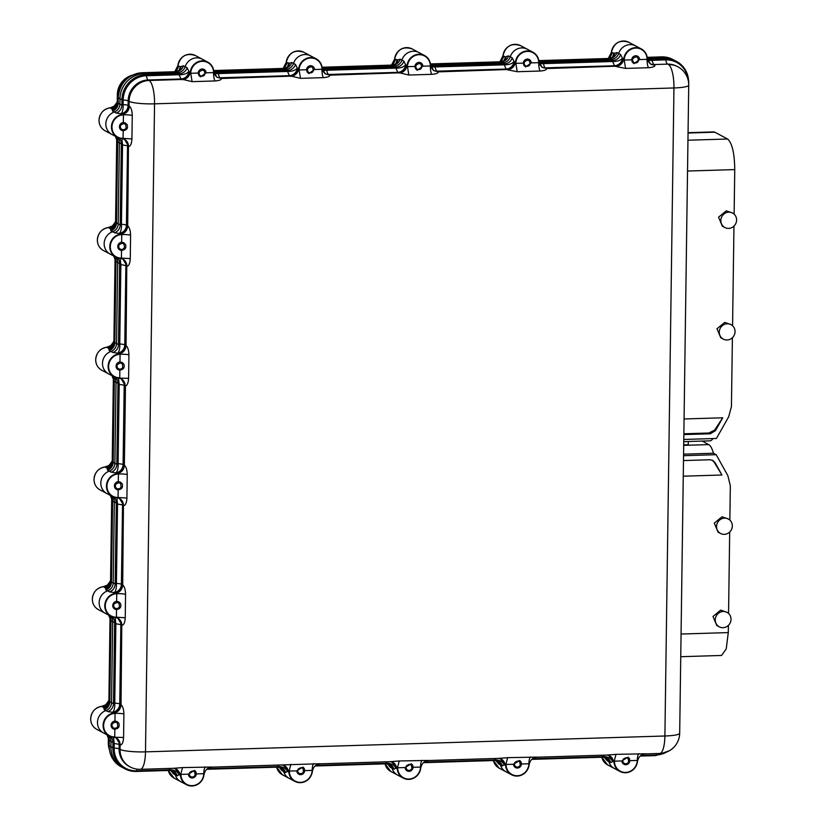 <?xml version="1.0" encoding="UTF-8"?>
<svg xmlns="http://www.w3.org/2000/svg" width="827" height="827" viewBox="0 0 827 827"><rect width="100%" height="100%" fill="white"/><g stroke="black" fill="none" stroke-linecap="round" stroke-linejoin="round"><path stroke-width="1.24" d="M688.064 132.682L713.639 131.906A26.888 7.495 88.3 0 1 714.828 132.206L727.595 139.008C732.143 143.019 734.531 153.212 734.748 169.597L734.128 214.141M733.962 226.091L732.567 325.735M732.402 337.685L731.44 406.574L728.659 416.808L716.42 438.465L683.774 439.457M683.557 455.698L716.192 454.695L727.843 475.628L730.334 485.697L729.859 520.1M729.693 532.061L728.556 613.438M728.391 625.388L728.287 632.593L726.24 648.885L721.578 655.46L680.745 656.71M684.063 418.969L722.736 417.79L715.51 430.588L710.341 433.782L683.846 434.588M683.857 433.782L708.904 433.017L714.611 430.102L715.51 430.588M722.736 417.79L714.611 430.102M723.294 339.122L720.762 337.767L717.009 328.764L724.741 322.406L731.016 324.629A8.208 7.784 -62 0 1 727.036 339.99A8.208 7.784 -62 0 1 719.542 330.107A8.208 7.784 -62 0 1 731.016 324.629M724.855 227.528L722.322 226.185L718.57 217.17L726.292 210.823L732.577 213.035A8.208 7.784 -62 0 1 728.597 228.397A8.208 7.784 -62 0 1 721.103 218.514A8.208 7.784 -62 0 1 732.577 213.035M719.273 626.825L716.751 625.47L712.998 616.466L720.72 610.109L726.995 612.331A8.208 7.784 -62 0 1 723.025 627.693A8.208 7.784 -62 0 1 715.531 617.81A8.208 7.784 -62 0 1 726.995 612.331M720.575 533.487L718.053 532.143L714.301 523.129L722.023 516.782L728.298 518.994A8.208 7.784 -62 0 1 724.328 534.356A8.208 7.784 -62 0 1 716.833 524.483A8.208 7.784 -62 0 1 728.298 518.994M683.484 460.567L709.979 459.75L712.791 460.401L715.055 462.644L721.94 475.008L683.267 476.187M712.161 460.122L714.166 462.159L721.94 475.008M716.192 454.695L713.463 453.237L683.578 454.157M702.144 441.08L708.749 444.595C710.548 445.619 712.119 448.503 713.463 453.237M688.281 441.504L688.24 444.771L683.702 444.905M712.884 438.568A26.888 7.495 88.3 0 1 710 440.843L683.743 441.639M603.483 755.175L602.955 756.622C607.669 756.519 610.884 758.121 612.58 761.429L610.739 762.618L608.786 761.574A8.208 7.784 118 0 0 606.046 757.604A8.208 7.784 -62 0 1 608.786 761.574L607.07 760.664L603.803 756.746M607.535 764.841L601.798 757.243A12.312 11.681 118 0 0 607.535 764.841L614.306 768.448A12.312 11.681 118 0 1 608.786 761.574A12.312 11.681 118 0 0 614.316 768.448L619.95 771.457A12.312 11.681 118 0 0 637.493 761.409L637.286 760.447L629.823 760.675L629.45 758.617L628.065 757.139L621.894 760.923A4.135 3.918 118 0 0 623.92 764.293A4.135 3.918 118 0 0 629.823 760.675M495.104 758.483L494.587 759.941C499.301 759.827 502.506 761.429 504.212 764.737L502.361 765.926L500.407 764.892A8.208 7.784 118 0 0 497.668 760.912A8.208 7.784 -62 0 1 500.407 764.892L498.702 763.983L495.435 760.054M505.948 771.767A12.312 11.681 118 0 1 500.407 764.892A12.312 11.681 118 0 0 505.948 771.767L511.582 774.765A12.312 11.681 118 0 0 529.125 764.727L528.908 763.766L521.444 763.993L521.072 761.936L519.687 760.447L513.515 764.231A4.135 3.918 118 0 0 515.541 767.601A4.135 3.918 118 0 0 521.444 763.993M386.726 761.791L386.209 763.249C390.923 763.135 394.128 764.737 395.833 768.045L393.993 769.234L392.029 768.2A8.208 7.784 118 0 0 389.29 764.22A8.208 7.784 -62 0 1 392.029 768.2L390.323 767.291L387.057 763.362M390.789 771.457L385.051 763.859A12.312 11.681 118 0 0 390.789 771.457L397.57 775.075A12.312 11.681 118 0 1 392.029 768.2A12.312 11.681 118 0 0 397.57 775.075A12.312 11.681 118 0 0 397.58 775.075L403.204 778.073A12.312 11.681 118 0 0 420.747 768.035L420.54 767.074L413.076 767.301L412.704 765.244L411.308 763.755L405.147 767.539A4.135 3.918 118 0 0 407.173 770.909A4.135 3.918 118 0 0 413.076 767.301M278.358 765.109L277.841 766.557C282.545 766.443 285.76 768.045 287.465 771.353L285.615 772.552L283.661 771.508A8.208 7.784 118 0 0 280.922 767.528A8.208 7.784 -62 0 1 283.661 771.508L281.955 770.599L278.678 766.681M282.41 774.765L276.673 767.167A12.312 11.681 118 0 0 282.41 774.765L289.202 778.383A12.312 11.681 118 0 1 283.661 771.508A12.312 11.681 118 0 0 289.202 778.383A12.312 11.681 118 0 0 289.212 778.383L294.836 781.381A12.312 11.681 118 0 0 312.368 771.343L312.161 770.382L304.698 770.609L304.326 768.552L302.94 767.063L296.769 770.847A4.135 3.918 118 0 0 298.795 774.217A4.135 3.918 118 0 0 304.698 770.609M169.98 768.417L169.463 769.865C174.177 769.761 177.381 771.353 179.087 774.661L177.236 775.86L175.283 774.816A8.208 7.784 118 0 0 172.543 770.836A8.208 7.784 -62 0 1 175.283 774.816L173.577 773.907L170.31 769.989M174.042 778.073L168.305 770.475A12.312 11.681 118 0 0 174.042 778.073L180.824 781.691A12.312 11.681 118 0 1 175.283 774.816A12.312 11.681 118 0 0 180.824 781.691A12.312 11.681 118 0 0 180.844 781.701M109.216 745.685L109.216 745.861A24.634 23.363 118 0 0 121.28 766.877L122.985 767.787A24.634 23.363 -62 0 1 110.921 746.771A24.634 23.363 118 0 0 122.985 767.787A24.634 23.363 118 0 0 123.016 767.797M108.864 735.803A8.208 7.784 -62 0 1 111.004 741.364A8.208 7.784 118 0 0 108.864 735.803M115.149 617.511L115.863 623.754L114.622 622.7L113.495 703.705A8.208 7.784 -62 0 1 107.872 711.613L105.918 710.569A8.208 7.784 118 0 0 111.542 702.661L112.668 621.666A8.208 7.784 118 0 0 110.539 616.094A8.208 7.784 -62 0 1 112.668 621.666L111.542 702.661A8.208 7.784 -62 0 1 105.918 710.569A12.312 11.681 118 0 0 97.472 722.436A12.312 11.681 -62 0 1 105.918 710.569L104.202 709.659A8.208 7.784 118 0 0 109.826 701.751L113.495 703.705L114.757 703.084A8.208 2.936 -90.8 0 1 112.544 712.264L115.056 713.37A8.208 1.24 -179.2 0 1 123.905 713.939L123.574 737.467C123.295 742.067 122.262 744.579 120.463 745.013L119.181 744.352A8.208 7.784 118 0 0 115.77 737.705M116.824 497.802L117.537 504.046L116.297 503.002L115.17 583.996A8.208 7.784 -62 0 1 109.536 591.905L107.582 590.86A8.208 7.784 118 0 0 113.206 582.952L114.343 501.958A8.208 7.784 118 0 0 112.214 496.386A8.208 7.784 -62 0 1 114.343 501.958L113.206 582.952A8.208 7.784 -62 0 1 107.582 590.86A12.312 11.681 118 0 0 99.147 602.728A12.312 11.681 -62 0 1 107.582 590.86L105.877 589.951A8.208 7.784 118 0 0 111.5 582.043L115.17 583.996L116.421 583.386A8.208 2.936 -90.8 0 1 114.209 592.556L116.731 593.672A8.208 1.24 -179.2 0 1 125.57 594.231L125.239 617.769C124.97 622.359 123.926 624.871 122.138 625.305L120.856 624.643A8.208 7.784 118 0 0 117.434 617.996M118.499 378.104L119.202 384.348L117.972 383.294L116.834 464.288A8.208 7.784 -62 0 1 111.211 472.196L109.257 471.152A8.208 7.784 118 0 0 114.881 463.244L116.018 382.25A8.208 7.784 118 0 0 113.878 376.678A8.208 7.784 -62 0 1 116.018 382.25L114.881 463.244A8.208 7.784 -62 0 1 109.257 471.152A12.312 11.681 118 0 0 100.822 483.02A12.312 11.681 -62 0 1 109.257 471.152L107.551 470.243A8.208 7.784 118 0 0 113.175 462.334L116.834 464.288L118.096 463.678A8.208 2.936 -90.8 0 1 115.883 472.848L118.406 473.964A8.208 1.24 -179.2 0 1 127.244 474.522L126.913 498.061C126.634 502.651 125.601 505.173 123.802 505.607L122.53 504.935A8.208 7.784 118 0 0 119.109 498.288M120.163 258.396L120.876 264.64L119.636 263.586L118.509 344.58A8.208 7.784 -62 0 1 112.885 352.488L110.932 351.454A8.208 7.784 118 0 0 116.555 343.536L117.682 262.541A8.208 7.784 118 0 0 115.553 256.97A8.208 7.784 -62 0 1 117.682 262.541L116.555 343.536A8.208 7.784 -62 0 1 110.932 351.454A12.312 11.681 118 0 0 102.486 363.311A12.312 11.681 -62 0 1 110.932 351.454L109.216 350.545A8.208 7.784 118 0 0 114.85 342.626L118.509 344.58L119.77 343.97A8.208 2.936 -90.8 0 1 117.558 353.15L120.08 354.256A8.208 1.24 -179.2 0 1 128.919 354.814L128.588 378.352C128.309 382.942 127.275 385.465 125.477 385.899L124.37 465.219C126.138 466.862 127.089 469.963 127.244 474.522M121.838 138.688L122.551 144.932L121.311 143.877L120.184 224.872A8.208 7.784 -62 0 1 114.55 232.79L112.596 231.746A8.208 7.784 118 0 0 118.23 223.838L119.357 142.833A8.208 7.784 118 0 0 117.227 137.272A8.208 7.784 -62 0 1 119.357 142.833L118.23 223.838A8.208 7.784 -62 0 1 112.596 231.746A12.312 11.681 118 0 0 104.161 243.614A12.312 11.681 -62 0 1 112.596 231.746L110.89 230.836A8.208 7.784 118 0 0 116.514 222.928L120.184 224.872L121.445 224.262A8.208 2.936 -90.8 0 1 119.222 233.441L121.745 234.548A8.208 1.24 -179.2 0 1 130.583 235.116L130.263 258.644C129.984 263.244 128.94 265.756 127.151 266.191L125.869 265.519A8.208 7.784 118 0 0 122.448 258.872M213.842 71.794L216.86 77.107C214.648 74.885 213.635 73.055 213.842 71.618C213.418 67.359 211.412 64.206 207.825 62.159A12.312 11.681 118 0 1 213.821 71.484L213.583 72.59L213.821 71.484L213.583 72.59L206.119 72.817L200.465 76.88L198.718 75.195L198.191 73.055L190.727 73.283L188.907 71.442L187.129 67.762A8.208 7.784 118 0 1 179.531 73.675L145.914 74.699L143.96 73.665L177.578 72.631A8.208 7.784 118 0 0 185.176 66.718A12.312 11.681 118 0 1 202.191 59.162A12.312 11.681 118 0 0 185.176 66.718A8.208 7.784 118 0 1 177.578 72.631L143.96 73.665L142.244 72.745L175.862 71.722L174.797 72.104L175.862 71.722L179.531 73.675L179.17 74.761L180.968 78.978A8.208 7.784 118 0 0 188.907 71.442L188.907 71.442C187.129 73.644 183.883 74.75 179.17 74.761L146.358 75.753A23.807 22.577 118 0 0 123.171 99.995L121.931 99.767L121.848 105.163A8.208 7.784 -62 0 1 116.225 113.082L114.271 112.038A8.208 7.784 118 0 0 119.894 104.13L119.977 98.733A24.634 23.363 -62 0 1 143.96 73.665A24.634 23.363 118 0 0 119.977 98.733L119.894 104.13A8.208 7.784 -62 0 1 114.271 112.038A12.312 11.681 118 0 0 105.835 123.905A12.312 11.681 -62 0 1 114.271 112.038L112.565 111.128A8.208 7.784 118 0 0 118.189 103.22L121.848 105.163L123.109 104.553A8.208 2.936 -90.8 0 1 120.897 113.733L123.419 114.839A8.208 1.24 -179.2 0 1 132.258 115.408L131.927 138.936C131.648 143.536 130.614 146.048 128.816 146.482L127.544 145.81A8.208 7.784 118 0 0 124.122 139.174M174.766 71.732L177.857 65.705L177.867 66.729L177.857 65.705L180.131 66.76L183.46 65.809L187.129 67.762M283.134 68.424L286.225 62.387L286.235 63.41L286.225 62.387L289.409 63.183L288.871 66.036C289.708 66.305 288.116 67.09 284.116 68.393L213.717 70.543L284.24 68.414L283.165 68.796L284.24 68.414L285.946 69.323L215.165 71.484A8.208 7.784 -62 0 1 213.821 71.411A8.208 7.784 -62 0 0 215.165 71.484L213.748 70.729M289.409 63.183L291.838 62.501L293.544 63.41A12.312 11.681 118 0 1 310.57 55.854A12.312 11.681 118 0 0 293.544 63.41A8.208 7.784 118 0 1 285.946 69.323A8.208 7.784 118 0 0 293.544 63.41L295.497 64.454L297.286 68.124C295.497 70.336 292.251 71.442 287.548 71.442L287.899 70.367A8.208 7.784 118 0 0 295.497 64.454M322.096 67.256L392.618 65.106L391.543 65.488L392.618 65.106L394.324 66.015L323.543 68.176A8.208 7.784 -62 0 1 322.199 68.093A8.208 7.784 -62 0 0 323.543 68.176L322.117 67.421M322.085 67.235L392.484 65.085C396.495 63.782 398.076 62.997 397.239 62.728L397.777 59.875L400.216 59.193L401.922 60.102A12.312 11.681 118 0 1 418.938 52.546A12.312 11.681 118 0 0 401.922 60.102A8.208 7.784 118 0 1 394.324 66.015A8.208 7.784 118 0 0 401.922 60.102L403.876 61.146L405.654 64.816C403.876 67.028 400.63 68.134 395.916 68.134L396.278 67.059A8.208 7.784 118 0 0 403.876 61.146M391.512 65.116L394.603 59.079L394.613 60.102L394.603 59.079L397.777 59.875M505.617 59.42L505.617 59.42C506.455 59.678 504.863 60.464 500.862 61.777L430.464 63.927L500.986 61.798L499.911 62.18L500.986 61.798L502.692 62.707L431.921 64.868A8.208 7.784 -62 0 1 430.578 64.785A8.208 7.784 -62 0 0 431.921 64.868L430.495 64.113M499.808 61.808L501.999 59.203L502.94 55.998C505.452 46.178 511.313 42.715 520.524 45.619L527.295 49.217A12.312 11.681 118 0 0 510.29 56.794A8.208 7.784 118 0 1 502.702 62.707A8.208 7.784 118 0 0 510.29 56.794L512.254 57.838L514.032 61.508C512.244 63.72 508.998 64.826 504.294 64.826L504.656 63.741A8.208 7.784 118 0 0 512.254 57.838M499.89 61.798L502.981 55.771L502.981 56.794L502.981 55.771L505.245 56.836L508.584 55.885L510.29 56.794A12.312 11.681 118 0 1 527.316 49.227L532.95 52.235A12.312 11.681 118 0 0 515.407 62.273C514.477 66.76 511.779 69.251 507.333 69.747L506.083 69.054A8.208 7.784 118 0 0 514.032 61.508L514.952 62.004A8.208 7.784 -62 0 1 507.003 69.54L438.176 71.866C438.331 73.148 436.17 73.975 431.694 74.337L408.848 75.04L397.715 72.362A8.208 7.784 118 0 0 405.654 64.816L406.574 65.312A8.208 7.784 -62 0 1 398.635 72.848L329.797 75.174C329.952 76.456 327.792 77.283 323.326 77.645L300.47 78.348L289.336 75.671A8.208 7.784 118 0 0 297.286 68.124L298.206 68.62A8.208 7.784 -62 0 1 290.256 76.167L221.429 78.482C221.574 79.764 219.424 80.591 214.948 80.953L192.091 81.656L180.968 78.978L148.157 79.981A20.53 19.466 118 0 0 128.164 100.873L128.102 105.442L129.384 106.104C131.152 107.748 132.113 110.849 132.258 115.408M608.258 58.49L611.349 52.463L611.36 53.486L611.349 52.463L614.523 53.259L613.996 56.102C614.823 56.37 613.241 57.156 609.23 58.459L538.842 60.609L609.365 58.49L608.29 58.872L609.365 58.49L611.07 59.399L540.289 61.56A8.208 7.784 -62 0 1 538.946 61.477A8.208 7.784 -62 0 0 540.289 61.56L538.863 60.795M614.523 53.259L616.963 52.577L618.668 53.486A12.312 11.681 118 0 1 635.684 45.919A12.312 11.681 118 0 0 618.668 53.486A8.208 7.784 118 0 1 611.07 59.399A8.208 7.784 118 0 0 618.668 53.486L620.622 54.53L622.4 58.2C620.622 60.412 617.376 61.518 612.662 61.518L613.024 60.433A8.208 7.784 118 0 0 620.622 54.53M688.602 82.648L688.622 82.462A24.634 23.363 118 0 0 676.558 61.446A24.634 23.363 118 0 0 665.322 58.841L650.622 59.286L648.668 58.252L663.368 57.797A24.634 23.363 118 0 1 674.605 60.402A24.634 23.363 118 0 0 663.368 57.797L648.668 58.252A8.208 7.784 -62 0 1 647.324 58.169A8.208 7.784 -62 0 0 648.668 58.252L647.241 57.487M109.826 701.751L110.963 620.757L114.622 622.7A8.208 7.784 118 0 0 112.234 616.87M104.202 709.659L103.892 708.129L106.456 707.478M111.5 582.043L112.637 501.048L116.297 503.002A8.208 7.784 118 0 0 113.899 497.161M105.877 589.951L105.556 588.421L108.12 587.78C109.298 585.95 109.412 589.465 111.418 581.826L112.544 501.079L110.332 495.383M113.175 462.334L114.302 381.34L117.972 383.294A8.208 7.784 118 0 0 115.573 377.463M107.551 470.243L107.231 468.713L109.795 468.072C110.973 466.242 111.087 469.757 113.092 462.117L114.219 381.371L111.996 375.675M114.85 342.626L115.976 261.632L119.636 263.586A8.208 7.784 118 0 0 117.248 257.755M109.216 350.545L108.906 349.004L111.469 348.363M116.514 222.928L117.651 141.924L121.311 143.877A8.208 7.784 118 0 0 118.912 138.047M110.89 230.836L110.57 229.296L113.144 228.655C114.322 226.836 114.436 230.34 116.431 222.711L117.568 141.965L115.346 136.269M118.189 103.22L118.261 97.824A24.634 23.363 -62 0 1 142.244 72.745A2.057 0.569 -91.7 0 0 142.161 72.724L175.737 71.701C179.748 70.398 181.33 69.613 180.493 69.344L181.03 66.491M112.565 111.128L112.245 109.598L114.808 108.947C115.987 107.128 116.1 110.632 118.106 103.003L118.178 97.731L121.931 99.767A24.634 23.363 118 0 1 145.914 74.699A2.057 0.569 -91.7 0 1 146.358 75.753A8.208 2.285 -91.7 0 0 148.157 79.981L149.077 80.477A20.53 19.466 118 0 0 129.084 101.37L129.022 105.928A8.208 7.784 118 0 1 121.817 114.219M505.617 59.41L506.155 56.567M103.892 708.129L103.757 707.592L109.092 704.511M105.556 588.421L110.766 584.803M107.231 468.713L112.441 465.105M108.906 349.004L108.771 348.467L114.105 345.397M110.57 229.296L115.78 225.688M112.245 109.598L112.121 109.05L117.455 105.98M101.886 706.341L101.638 706.361C106.197 705.534 108.709 702.816 109.164 698.226L109.795 698.67M103.53 732.96A12.312 11.681 -62 0 1 103.509 732.949L96.728 729.331A12.312 11.681 118 0 1 90.691 718.818A12.312 11.681 118 0 1 101.638 706.361L103.757 707.592M103.561 586.632L103.313 586.663C107.872 585.826 110.384 583.118 110.839 578.518L111.459 578.962L112.513 500.201M110.839 578.518L110.58 579.169C111.428 579.324 110.363 581.298 107.386 585.082L103.427 586.643C96.718 587.966 93.027 592.122 92.345 599.099A12.312 11.681 118 0 0 98.392 609.623C94.464 607.338 92.448 603.834 92.345 599.099A12.312 11.681 118 0 1 103.313 586.663L105.432 587.883M105.236 466.924L104.988 466.955C109.546 466.118 112.048 463.409 112.513 458.809L113.134 459.254M112.513 458.809L112.245 459.461C113.103 459.616 112.038 461.59 109.061 465.374L105.101 466.935C98.392 468.268 94.702 472.413 94.02 479.391A12.312 11.681 118 0 0 100.067 489.915C96.139 487.641 94.123 484.126 94.02 479.391A12.312 11.681 118 0 1 104.988 466.955L107.107 468.175M106.9 347.216L106.652 347.247C111.211 346.41 113.723 343.701 114.178 339.101L114.808 339.546M108.544 373.835A12.312 11.681 -62 0 1 108.523 373.825L101.742 370.217A12.312 11.681 118 0 1 95.705 359.704A12.312 11.681 118 0 1 106.652 347.247L108.771 348.467M108.575 227.508L108.327 227.539C112.885 226.712 115.398 223.993 115.852 219.393L116.473 219.848L117.527 141.086M115.852 219.393L115.594 220.044C116.442 220.209 115.377 222.174 112.4 225.967L108.44 227.518C101.731 228.852 98.041 233.007 97.359 239.975A12.312 11.681 118 0 0 103.406 250.509C99.478 248.224 97.462 244.709 97.359 239.975A12.312 11.681 118 0 1 108.327 227.539L110.446 228.759M110.249 107.81L110.001 107.83C114.56 107.003 117.062 104.285 117.527 99.695L118.147 100.139M117.527 99.695L117.269 100.346C118.116 100.501 117.052 102.476 114.074 106.259L110.115 107.81C103.406 109.143 99.716 113.299 99.033 120.277A12.312 11.681 118 0 0 105.081 130.8C101.152 128.516 99.137 125.011 99.033 120.277A12.312 11.681 118 0 1 110.001 107.83L112.121 109.05M96.728 729.331C92.789 727.047 90.774 723.542 90.681 718.808C91.352 711.83 95.043 707.674 101.752 706.351L105.711 704.79C108.688 701.007 109.753 699.032 108.906 698.877L109.164 698.226M101.742 370.217C97.803 367.932 95.787 364.418 95.694 359.683C96.366 352.705 100.067 348.56 106.766 347.226L110.725 345.665C113.702 341.882 114.767 339.907 113.919 339.752L114.178 339.101M108.44 736.94L108.606 738.645L108.316 736.681M108.378 737.012L108.296 742.698A20.53 3.112 0.8 0 0 109.112 743.587L109.164 743.607M110.115 617.231L110.27 618.937L109.991 616.973M110.043 617.304L108.906 698.877M111.79 497.523L111.945 499.229L111.666 497.275M113.454 377.825L113.619 379.521L113.33 377.567M115.129 258.117L115.294 259.812L115.005 257.859M116.803 138.409L116.958 140.114L116.679 138.15M109.174 739.018L108.606 738.645M110.849 619.309L110.27 618.937M112.524 499.601L111.945 499.229M114.198 379.903L113.619 379.521M115.863 260.195L115.294 259.812M117.537 140.487L116.958 140.114M107.159 734.893A8.208 7.784 -62 0 1 109.288 740.454L111.004 741.364L110.921 746.771L111.004 741.364L112.958 742.408A8.208 7.784 118 0 0 110.56 736.578M171.23 770.516L171.189 771.105M279.609 767.208L279.567 767.797M387.977 763.89L387.935 764.489M496.355 760.582L496.314 761.181M604.733 757.274L604.692 757.873M111.893 134.429A12.312 11.681 -62 0 1 111.862 134.408A12.312 11.681 -62 0 1 105.835 123.905A12.312 11.681 118 0 0 111.862 134.408L105.081 130.8M110.218 254.127A12.312 11.681 -62 0 1 110.198 254.116A12.312 11.681 -62 0 1 104.161 243.614A12.312 11.681 118 0 0 110.198 254.116L103.406 250.509M108.523 373.825A12.312 11.681 -62 0 1 102.486 363.311A12.312 11.681 118 0 0 108.523 373.825L114.157 376.823A12.312 11.681 118 0 0 118.623 378.104L128.588 378.352M106.869 493.543A12.312 11.681 -62 0 1 106.848 493.533A12.312 11.681 -62 0 1 100.822 483.02A12.312 11.681 118 0 0 106.848 493.533L100.067 489.915M105.205 613.252A12.312 11.681 -62 0 1 105.184 613.241A12.312 11.681 -62 0 1 99.147 602.728A12.312 11.681 118 0 0 105.184 613.241L98.392 609.623M103.509 732.949A12.312 11.681 -62 0 1 97.472 722.436A12.312 11.681 118 0 0 103.509 732.949L109.143 735.947A12.312 11.681 118 0 0 113.609 737.229L123.574 737.467M641.214 756.012L655.594 755.568A2.057 0.569 -91.7 0 0 655.687 755.599A2.057 0.569 -91.7 0 0 656.059 755.01L642.176 755.433L640.057 756.136M603.297 757.17L602.955 756.622L603.297 757.17L532.836 759.32M602.955 756.622L533.797 758.741L531.678 759.444M494.918 760.478L494.587 759.941L494.918 760.478L424.468 762.628M494.587 759.941L425.419 762.049L423.3 762.752M316.09 765.936L386.55 763.786L386.209 763.249L386.55 763.786A8.208 7.784 -62 0 1 390.292 764.655L390.292 764.655A8.208 7.784 -62 0 1 393.993 769.234M386.209 763.249L317.051 765.357L314.932 766.071M278.172 767.094L277.841 766.557L278.172 767.094L207.722 769.244M277.841 766.557L208.673 768.665L206.554 769.379M169.804 770.402L169.463 769.865L169.804 770.402L136.362 771.426M113.485 737.219L114.188 743.463L112.958 742.408L112.875 747.804L109.216 745.861L109.288 740.454M213.862 71.897A8.208 7.784 -62 0 0 217.119 72.528L215.165 71.484L285.946 69.323L287.899 70.367L217.119 72.528L218.38 73.562A8.208 3.484 -14.9 0 1 214.152 73.283M322.241 68.589A8.208 7.784 -62 0 0 325.497 69.22L323.543 68.176L394.324 66.015L396.278 67.059L325.497 69.22L326.758 70.254A8.208 3.484 -14.9 0 1 322.53 69.975M430.619 65.281A8.208 7.784 -62 0 0 433.875 65.912L431.921 64.868L502.702 62.707L504.656 63.741L433.875 65.912L435.126 66.935A8.208 3.484 -14.9 0 1 430.898 66.667M538.987 61.973A8.208 7.784 -62 0 0 542.243 62.594L540.289 61.56L611.07 59.399L613.024 60.433L542.243 62.594L543.504 63.627A8.208 3.484 -14.9 0 1 539.276 63.359M642.434 754.565A8.208 2.285 -91.7 0 0 642.176 755.433A8.208 5.469 20 0 0 640.842 755.485M534.056 757.873A8.208 2.285 -91.7 0 0 533.797 758.741A8.208 5.469 20 0 0 532.464 758.793M425.688 761.181A8.208 2.285 -91.7 0 0 425.419 762.049A8.208 5.469 20 0 0 424.096 762.101M317.31 764.499A8.208 2.285 -91.7 0 0 317.051 765.357A8.208 5.469 20 0 0 315.718 765.409M208.942 767.807A8.208 2.285 -91.7 0 0 208.673 768.665A8.208 5.469 20 0 0 207.339 768.717M607.338 755.061L608.724 755.382L613.965 762.132L612.58 761.429A8.208 7.784 -62 0 0 609.096 755.516M498.96 758.369L500.345 758.69L505.586 765.44L504.212 764.737A8.208 7.784 -62 0 0 500.717 758.835M390.582 761.677L391.977 761.998L397.218 768.748L395.833 768.045A8.208 7.784 -62 0 0 392.339 762.143M282.214 764.985L283.599 765.306L288.84 772.056L287.465 771.353A8.208 7.784 -62 0 0 283.971 765.451M173.835 768.293L175.231 768.624L180.462 775.375L179.087 774.661A8.208 7.784 -62 0 0 175.593 768.759M113.744 737.239L116.131 737.86L120.463 745.013M115.408 617.531L117.806 618.151L122.138 625.305M117.083 497.823L119.481 498.443L123.802 505.607M118.757 378.115L121.145 378.735L125.477 385.899M120.422 258.406L122.82 259.027L127.151 266.191M122.096 138.698L124.495 139.329L128.816 146.482M202.191 59.162L207.825 62.159A12.312 11.681 118 0 0 190.282 72.197C189.352 76.684 186.654 79.175 182.209 79.681M323.326 77.645A8.208 2.285 -91.7 0 1 321.951 69.282L322.189 68.176L321.951 69.282A11.909 11.289 118 0 0 310.683 58.014A11.909 11.289 118 0 0 299.095 69.975L298.661 68.889C297.72 73.376 295.032 75.867 290.577 76.373M322.189 68.176A12.312 11.681 118 0 0 316.203 58.851A12.312 11.681 118 0 0 298.661 68.889L298.206 68.62M431.694 74.337A8.208 2.285 -91.7 0 1 430.329 65.974L430.567 64.868L430.329 65.974A11.909 11.289 118 0 0 419.062 54.706A11.909 11.289 118 0 0 407.473 66.667L407.029 65.581C406.098 70.068 403.411 72.559 398.955 73.065M430.567 64.868A12.312 11.681 118 0 0 424.571 55.543A12.312 11.681 118 0 0 407.029 65.581L406.574 65.312M538.966 61.86L541.985 67.173L546.554 68.558C546.699 69.84 544.538 70.657 540.072 71.029A8.208 2.285 -91.7 0 1 538.697 62.656L538.935 61.549L538.697 62.656A11.909 11.289 118 0 0 527.44 51.398A11.909 11.289 118 0 0 515.841 63.359L514.952 62.004M647.334 58.552L650.363 63.865L654.922 65.24C655.077 66.532 652.917 67.349 648.451 67.721A8.208 2.285 -91.7 0 1 647.076 59.348L647.314 58.241L647.076 59.348A11.909 11.289 118 0 0 635.808 48.09A11.909 11.289 118 0 0 624.22 60.051L623.785 58.965C622.845 63.441 620.157 65.943 615.702 66.439L614.461 65.746A8.208 7.784 118 0 0 622.4 58.2L623.32 58.686A8.208 7.784 -62 0 1 615.381 66.232L546.554 68.558M647.314 58.241A12.312 11.681 118 0 0 641.318 48.927A12.312 11.681 118 0 0 623.785 58.965L623.32 58.686M211.815 767.032L182.519 767.59L180.462 775.375A12.312 11.681 118 0 0 186.457 784.689A12.312 11.681 118 0 0 204 774.651L203.793 773.69L196.319 773.917L195.947 771.86L194.562 770.371L188.401 774.155A4.135 3.918 118 0 0 190.417 777.525A4.135 3.918 118 0 0 196.319 773.917M182.519 767.59L173.608 768.304L176.017 768.955A8.208 7.784 -62 0 1 180.007 775.157M205.375 766.898A8.208 2.285 -91.7 0 0 203.793 773.69L204 774.651L203.793 773.69A11.909 11.289 118 0 1 192.195 785.65A11.909 11.289 118 0 1 180.937 774.382L188.401 774.155M320.183 763.724L211.939 767.136C207.732 767.435 205.096 769.896 204.031 774.537C201.406 784.213 195.544 787.593 186.457 784.689L180.824 781.691M290.887 764.282L288.84 772.056A12.312 11.681 118 0 0 294.836 781.381C303.922 784.285 309.784 780.905 312.399 771.229C313.464 766.588 316.11 764.127 320.318 763.828L390.354 761.688L392.763 762.339A8.208 7.784 -62 0 1 396.753 768.531M282.007 764.996L284.385 765.647A8.208 7.784 -62 0 1 288.385 771.839M313.743 763.59A8.208 2.285 -91.7 0 0 312.161 770.382L312.368 771.343L312.161 770.382A11.909 11.289 118 0 1 300.573 782.342A11.909 11.289 118 0 1 289.305 771.074L296.769 770.847M428.562 760.416L399.265 760.974L397.218 768.748A12.312 11.681 118 0 0 403.204 778.073C412.301 780.977 418.152 777.587 420.778 767.911C421.842 763.28 424.478 760.809 428.686 760.52L498.733 758.38L501.131 759.031A8.208 7.784 -62 0 1 501.141 759.031A8.208 7.784 -62 0 1 505.132 765.223M399.265 760.974L390.385 761.688M422.121 760.282A8.208 2.285 -91.7 0 0 420.54 767.074L420.747 768.035L420.54 767.074A11.909 11.289 118 0 1 408.952 779.034A11.909 11.289 118 0 1 397.684 767.766L405.147 767.539M536.93 757.108L507.644 757.666L505.586 765.44A12.312 11.681 118 0 0 511.582 774.765C520.669 777.669 526.53 774.279 529.146 764.603C530.221 759.972 532.857 757.501 537.064 757.201L607.101 755.061L609.509 755.723A8.208 7.784 -62 0 1 609.509 755.723A8.208 7.784 -62 0 1 613.5 761.915M507.644 757.666L498.753 758.38M530.5 756.963A8.208 2.285 -91.7 0 0 528.908 763.766L529.125 764.727L528.908 763.766A11.909 11.289 118 0 1 517.32 775.726A11.909 11.289 118 0 1 506.052 764.458L513.515 764.231M645.308 753.79L616.012 754.358L613.965 762.132A12.312 11.681 118 0 0 619.95 771.457C629.047 774.361 634.898 770.971 637.524 761.295C638.589 756.664 641.225 754.193 645.432 753.893L659.781 753.459A20.53 5.727 -91.7 0 0 664.898 735.999L145.49 751.867A20.53 3.112 -179.2 0 1 120.039 749.407L119.119 748.911A8.208 1.24 -179.2 0 0 114.126 748.032L112.875 747.804A24.634 23.363 -62 0 0 124.939 768.831L122.985 767.787M616.012 754.358L607.132 755.061M638.868 753.655A8.208 2.285 -91.7 0 0 637.286 760.447L637.493 761.409L637.286 760.447A11.909 11.289 118 0 1 625.698 772.408A11.909 11.289 118 0 1 614.43 761.15L621.894 760.923M124.37 465.219C123.957 469.798 121.6 472.589 117.289 473.582A12.312 11.681 118 0 0 106.456 486.028A12.312 11.681 118 0 0 112.482 496.531L119.47 498.443A8.208 7.784 -62 0 1 123.44 505.421L122.696 584.927C122.282 589.506 119.925 592.297 115.615 593.29A12.312 11.681 118 0 0 104.781 605.726A12.312 11.681 118 0 0 110.818 616.239L117.796 618.141A8.208 7.784 -62 0 1 121.776 625.129L121.031 704.635C120.608 709.215 118.251 712.006 113.95 712.998A12.312 11.681 118 0 0 103.106 725.434A12.312 11.681 118 0 0 109.143 735.947L113.609 737.229M116.628 601.353A4.135 3.918 118 0 0 114.777 609.075A4.135 3.918 118 0 0 116.514 609.52C120.204 608.961 121.528 606.966 120.484 603.503L118.737 601.829L116.628 601.353L116.731 593.672A11.909 11.289 118 0 0 105.287 605.777A11.909 11.289 118 0 0 116.4 617.2L125.239 617.769M116.514 609.52L116.4 617.2L115.335 617.531M118.292 481.645A4.135 3.918 118 0 0 116.452 489.367A4.135 3.918 118 0 0 118.178 489.811C121.879 489.264 123.202 487.258 122.158 483.795L120.411 482.12L118.292 481.645L118.406 473.964A11.909 11.289 118 0 0 106.962 486.069A11.909 11.289 118 0 0 118.075 497.492L126.913 498.061M118.178 489.811L118.075 497.492L117.01 497.823M129.384 106.104C128.971 110.684 126.614 113.475 122.303 114.467A12.312 11.681 118 0 0 111.469 126.903A12.312 11.681 118 0 0 117.496 137.416L124.484 139.318A8.208 7.784 -62 0 1 128.464 146.307L127.709 225.802C127.296 230.392 124.939 233.173 120.628 234.165A12.312 11.681 118 0 0 109.795 246.611A12.312 11.681 118 0 0 115.832 257.125L122.809 259.027A8.208 7.784 -62 0 1 126.789 266.015L126.045 345.51C125.632 350.09 123.264 352.881 118.964 353.873A12.312 11.681 118 0 0 108.12 366.32A12.312 11.681 118 0 0 114.157 376.823L118.623 378.104M121.641 242.239A4.135 3.918 118 0 0 119.791 249.961A4.135 3.918 118 0 0 121.528 250.395C125.218 249.847 126.541 247.842 125.497 244.389L123.75 242.704L121.641 242.239L121.745 234.548A11.909 11.289 118 0 0 110.301 246.663A11.909 11.289 118 0 0 121.414 258.086L130.263 258.644M121.528 250.395L121.414 258.086L120.36 258.406M123.316 122.53A4.135 3.918 118 0 0 121.466 130.252A4.135 3.918 118 0 0 123.192 130.687C126.893 130.139 128.216 128.133 127.172 124.681L125.425 122.996L123.316 122.53L123.419 114.839A11.909 11.289 118 0 0 111.976 126.955A11.909 11.289 118 0 0 123.089 138.378L131.927 138.936M123.192 130.687L123.089 138.378L122.024 138.698M214.948 80.953A8.208 2.285 -91.7 0 1 213.583 72.59A11.909 11.289 118 0 0 202.315 61.322A11.909 11.289 118 0 0 190.727 73.283L192.091 81.656M306.559 69.747L307.096 71.887L308.843 73.572L314.487 69.509A4.135 3.918 118 0 0 312.461 66.139A4.135 3.918 118 0 0 306.559 69.747L299.095 69.975L300.47 78.348M414.937 66.439L415.464 68.579L417.211 70.264L422.866 66.201A4.135 3.918 118 0 0 420.84 62.831A4.135 3.918 118 0 0 414.937 66.439L407.473 66.667L408.848 75.04M523.305 63.131L523.842 65.271L525.59 66.946L531.234 62.883A4.135 3.918 118 0 0 529.218 59.513A4.135 3.918 118 0 0 523.305 63.131L515.841 63.359L517.216 71.722L507.333 69.747M631.683 59.823L632.221 61.963L633.958 63.638L639.612 59.575A4.135 3.918 118 0 0 637.586 56.205A4.135 3.918 118 0 0 631.683 59.823L624.22 60.051L625.594 68.414L615.702 66.439M206.119 72.817A4.135 3.918 118 0 0 204.093 69.447A4.135 3.918 118 0 0 198.191 73.055M647.365 58.655A8.208 7.784 -62 0 0 650.622 59.286L651.872 60.319A8.208 3.484 -14.9 0 1 647.655 60.051M114.953 721.061L117.072 721.526L118.819 723.212C119.853 726.664 118.53 728.67 114.839 729.218L114.736 736.909A11.909 11.289 118 0 1 103.623 725.486A11.909 11.289 118 0 1 115.056 713.37L114.953 721.061A4.135 3.918 118 0 0 113.103 728.783A4.135 3.918 118 0 0 114.839 729.218M119.967 361.937L122.086 362.412L123.833 364.087C124.867 367.55 123.543 369.555 119.853 370.103L119.75 377.784A11.909 11.289 118 0 1 108.637 366.371A11.909 11.289 118 0 1 120.08 354.256L119.967 361.937A4.135 3.918 118 0 0 118.116 369.669A4.135 3.918 118 0 0 119.853 370.103M217.077 77.252L221.429 78.482M322.22 68.476L325.238 73.799L329.797 75.174M430.588 65.168L433.617 70.491L438.176 71.866M542.202 67.328L541.985 67.183C539.773 64.961 538.759 63.131 538.966 61.694C538.542 57.435 536.537 54.282 532.95 52.235A12.312 11.681 118 0 1 538.935 61.549M650.57 64.02A8.208 7.784 118 0 0 650.849 64.165L650.363 63.865C648.141 61.643 647.138 59.813 647.334 58.376M650.849 64.165L650.849 64.165A8.208 7.784 118 0 0 654.591 65.033L654.922 65.24M121.031 704.635C122.789 706.279 123.75 709.38 123.905 713.939M122.696 584.927C124.463 586.57 125.425 589.672 125.57 594.231M126.045 345.51C127.803 347.154 128.764 350.255 128.919 354.814M127.709 225.802C129.477 227.446 130.439 230.547 130.583 235.116M116.225 113.082L120.897 113.733A8.208 7.784 -62 0 0 128.102 105.442A8.208 1.24 -179.2 0 0 123.109 104.553L123.171 99.995A8.208 1.24 -179.2 0 1 128.164 100.873L129.084 101.37A20.53 3.112 0.8 0 0 154.546 103.83L145.49 751.867A20.53 5.727 -91.7 0 1 140.373 769.317L173.629 768.304M114.55 232.79L119.222 233.441A8.208 7.784 118 0 0 126.428 225.151L127.348 225.637C126.924 230.206 124.526 232.966 120.142 233.927M112.885 352.488L117.558 353.15A8.208 7.784 118 0 0 124.763 344.849L125.683 345.345C125.249 349.914 122.851 352.674 118.478 353.636M111.211 472.196L115.883 472.848A8.208 7.784 118 0 0 123.089 464.557L124.009 465.053C123.585 469.612 121.176 472.382 116.803 473.344M109.536 591.905L114.209 592.556A8.208 7.784 118 0 0 121.414 584.265L122.334 584.751C121.91 589.32 119.512 592.091 115.129 593.052M107.872 711.613L112.544 712.264A8.208 7.784 118 0 0 119.75 703.973L120.67 704.459C120.235 709.028 117.837 711.789 113.464 712.75M628.499 762.06A3.163 2.998 -62 0 1 624.364 763.424A3.163 2.998 -62 0 1 623.217 759.227C626.907 756.581 628.665 757.522 628.499 762.06M638.289 61.27A3.163 2.998 -62 0 1 634.154 62.635A3.163 2.998 -62 0 1 633.006 58.438C636.687 55.791 638.454 56.732 638.289 61.27M529.911 64.578A3.163 2.998 -62 0 1 525.776 65.953A3.163 2.998 -62 0 1 524.628 61.746C528.319 59.099 530.076 60.04 529.911 64.578M421.532 67.886A3.163 2.998 -62 0 1 417.408 69.261A3.163 2.998 -62 0 1 416.26 65.054C419.94 62.407 421.698 63.348 421.532 67.886M313.164 71.194A3.163 2.998 -62 0 1 309.029 72.569A3.163 2.998 -62 0 1 307.882 68.372C311.572 65.715 313.33 66.667 313.164 71.194M204.786 74.513A3.163 2.998 -62 0 1 200.661 75.877A3.163 2.998 -62 0 1 199.503 71.68C203.194 69.023 204.951 69.975 204.786 74.513M520.121 765.368A3.163 2.998 -62 0 1 515.996 766.743A3.163 2.998 -62 0 1 514.849 762.535C518.529 759.889 520.286 760.83 520.121 765.368M411.753 768.676A3.163 2.998 -62 0 1 407.618 770.051A3.163 2.998 -62 0 1 406.47 765.843C410.161 763.197 411.918 764.138 411.753 768.676M303.375 771.984A3.163 2.998 -62 0 1 299.25 773.359A3.163 2.998 -62 0 1 298.092 769.162C301.783 766.505 303.54 767.456 303.375 771.984M195.007 775.302A3.163 2.998 -62 0 1 190.872 776.667A3.163 2.998 -62 0 1 189.724 772.47C193.404 769.813 195.172 770.764 195.007 775.302M117.692 726.551A3.163 2.998 -62 0 1 113.557 727.925A3.163 2.998 -62 0 1 112.41 723.718C116.09 721.072 117.847 722.012 117.692 726.551M119.357 606.842A3.163 2.998 -62 0 1 115.232 608.217A3.163 2.998 -62 0 1 114.074 604.01C117.765 601.363 119.522 602.314 119.357 606.842M121.031 487.144A3.163 2.998 -62 0 1 116.896 488.509A3.163 2.998 -62 0 1 115.749 484.312C119.439 481.655 121.197 482.606 121.031 487.144M122.706 367.436A3.163 2.998 -62 0 1 118.571 368.801A3.163 2.998 -62 0 1 117.424 364.604C121.104 361.957 122.872 362.898 122.706 367.436M124.37 247.728A3.163 2.998 -62 0 1 120.246 249.092A3.163 2.998 -62 0 1 119.098 244.895C122.778 242.249 124.536 243.19 124.37 247.728M126.045 128.02A3.163 2.998 -62 0 1 121.91 129.384A3.163 2.998 -62 0 1 120.763 125.187C124.453 122.541 126.211 123.481 126.045 128.02M688.209 80.322A23.807 22.577 118 0 0 665.766 59.895A8.208 2.285 -91.7 0 0 667.565 64.124A20.53 19.466 118 0 1 676.931 66.294L677.851 66.78A20.53 19.466 118 0 0 668.485 64.609A20.53 5.727 88.3 0 1 673.953 87.962L664.898 735.999A20.53 3.112 -179.2 0 0 679.68 733.229A20.53 20.53 0 0 1 659.781 753.459M688.054 133.023L714.828 132.206M727.595 139.008L687.961 140.218M710.341 433.782L708.904 433.017M734.748 169.597L687.526 171.034M681.066 634.04L728.287 632.593M683.691 445.36L708.749 444.595M714.166 462.159L715.055 462.644M607.07 760.664A8.208 7.784 118 0 0 605.085 757.336M493.44 760.551A12.312 11.681 118 0 0 499.167 768.149L505.938 771.756M498.702 763.972A8.208 7.784 118 0 0 496.717 760.654M390.323 767.291A8.208 7.784 118 0 0 388.339 763.962M281.945 770.599A8.208 7.784 118 0 0 279.971 767.27M173.577 773.907A8.208 7.784 118 0 0 171.592 770.578M108.823 615.185A8.208 7.784 -62 0 1 110.963 620.757M110.498 495.476A8.208 7.784 -62 0 1 112.637 501.048M112.172 375.768A8.208 7.784 -62 0 1 114.302 381.34M113.847 256.06A8.208 7.784 -62 0 1 115.976 261.632M115.511 136.352A8.208 7.784 -62 0 1 117.651 141.924M175.862 71.722A8.208 7.784 118 0 0 183.46 65.809M174.683 71.732L176.875 69.127L177.815 65.933C180.327 56.102 186.199 52.649 195.41 55.543A12.312 11.681 118 0 0 177.857 65.705M284.24 68.414A8.208 7.784 118 0 0 291.838 62.501M283.051 68.424L285.253 65.819L286.194 62.625C288.706 52.794 294.567 49.341 303.778 52.235A12.312 11.681 118 0 0 286.225 62.387M392.618 65.106A8.208 7.784 118 0 0 400.216 59.193M394.562 59.317C397.084 49.486 402.945 46.023 412.156 48.927A12.312 11.681 118 0 0 394.603 59.079M500.986 61.798A8.208 7.784 118 0 0 508.584 55.885M520.524 45.619A12.312 11.681 118 0 0 502.981 55.771M609.365 58.49A8.208 7.784 118 0 0 616.963 52.577M608.176 58.5L610.378 55.895L611.308 52.69C613.83 42.87 619.692 39.407 628.902 42.311A12.312 11.681 118 0 0 611.349 52.463M650.456 63.937A8.208 7.784 118 0 0 653.671 64.547L651.872 60.319L665.766 59.895A2.057 0.569 88.3 0 0 665.322 58.841L661.652 56.887L647.221 57.332L661.569 56.867A2.057 0.569 -91.7 0 0 661.476 56.898M672.899 59.492A24.634 23.363 118 0 0 661.652 56.887A2.057 0.569 -91.7 0 0 661.569 56.867L674.584 60.392M118.271 97.648L118.178 97.731C119.77 82.938 127.761 74.606 142.161 72.724M109.174 739.617L109.112 743.587A20.53 19.466 118 0 0 109.143 744.982M102.538 706.94A8.208 7.784 118 0 0 109.743 698.639L110.839 619.909M104.212 587.232A8.208 7.784 118 0 0 111.418 578.941M105.877 467.524A8.208 7.784 118 0 0 113.082 459.233L114.188 380.503M107.551 347.816A8.208 7.784 118 0 0 114.757 339.525L115.852 260.794M109.226 228.107A8.208 7.784 118 0 0 116.431 219.817M110.89 108.399A8.208 7.784 118 0 0 118.106 100.108L118.302 95.622M132.454 75.143A20.53 20.53 0 0 0 117.341 94.66A20.53 3.112 -179.2 0 0 118.168 95.55A20.53 19.466 -62 0 1 128.661 77.438M609.447 58.459L612.404 52.876M611.856 57.859A8.208 7.784 118 0 0 613.624 53.528M501.069 61.767L504.025 56.184M503.478 61.167A8.208 7.784 118 0 0 505.245 56.836M392.701 65.075L395.657 59.492M395.11 64.475A8.208 7.784 118 0 0 396.877 60.144M284.323 68.383L287.279 62.8M286.731 67.793A8.208 7.784 118 0 0 288.499 63.452M175.944 71.691L178.901 66.108M178.363 71.101A8.208 7.784 118 0 0 180.131 66.76M607.039 758.039L603.348 757.191A8.208 7.784 -62 0 1 607.039 758.039A8.208 7.784 -62 0 1 607.049 758.039A8.208 7.784 -62 0 1 610.739 762.618M498.671 761.347L494.98 760.499A8.208 7.784 -62 0 1 498.671 761.347L498.671 761.347A8.208 7.784 -62 0 1 502.361 765.926M278.213 767.094A8.208 7.784 -62 0 1 281.924 767.963L281.924 767.963A8.208 7.784 -62 0 1 285.615 772.552M169.835 770.402A8.208 7.784 -62 0 1 173.546 771.271L173.546 771.271A8.208 7.784 -62 0 1 177.236 775.86M173.546 771.271L169.855 770.433L136.279 771.457A2.057 0.569 -91.7 0 1 136.186 771.436A24.634 23.363 -62 0 1 124.939 768.831L136.279 771.457A2.057 0.569 -91.7 0 0 136.651 770.867A23.807 22.577 -62 0 1 114.126 748.032L114.188 743.463L119.181 744.352L119.119 748.911A20.53 19.466 -62 0 0 129.167 766.433L130.087 766.918A20.53 19.466 -62 0 1 120.039 749.407L120.101 744.838A8.208 7.784 -62 0 0 116.1 737.839L113.671 737.229M169.463 769.865L136.651 770.867A8.208 2.285 -91.7 0 1 137.303 769.182M674.605 60.402L676.558 61.446C684.467 66.046 688.519 73.086 688.705 82.555L688.695 83.692M656.576 753.552A8.208 2.285 -91.7 0 0 656.059 755.01A23.807 22.577 118 0 0 666.521 752.105M115.863 623.754L120.856 624.643L119.75 703.973A8.208 1.24 -179.2 0 0 114.757 703.084L115.863 623.754M117.537 504.046L122.53 504.935L121.414 584.265A8.208 1.24 -179.2 0 0 116.421 583.386L117.537 504.046M125.115 385.723L124.195 385.227L123.089 464.557A8.208 1.24 -179.2 0 0 118.096 463.678L119.202 384.348L124.195 385.227A8.208 7.784 118 0 0 120.783 378.58M120.876 264.64L125.869 265.519L124.763 344.849A8.208 1.24 -179.2 0 0 119.77 343.97L120.876 264.64M122.551 144.932L127.544 145.81L126.428 225.151A8.208 1.24 -179.2 0 0 121.445 224.262L122.551 144.932M216.963 77.169A8.208 7.784 118 0 0 220.178 77.79A8.208 2.285 -91.7 0 1 218.38 73.562L287.548 71.442L289.336 75.671L220.178 77.79L221.098 78.276L217.346 77.407M325.342 73.861A8.208 7.784 118 0 0 328.546 74.471A8.208 2.285 -91.7 0 1 326.758 70.254L395.916 68.134L397.715 72.362L328.546 74.471L329.466 74.968L325.238 73.799C323.016 71.577 322.013 69.747 322.22 68.31C321.786 64.051 319.78 60.898 316.203 58.851L310.57 55.854M433.71 70.553A8.208 7.784 118 0 0 436.925 71.163A8.208 2.285 -91.7 0 1 435.126 66.935L504.294 64.826L506.083 69.054L436.925 71.163L437.845 71.66L433.617 70.491C431.394 68.269 430.381 66.439 430.588 65.002C430.164 60.743 428.159 57.59 424.571 55.543L418.938 52.546M542.088 67.245A8.208 7.784 118 0 0 545.293 67.855A8.208 2.285 -91.7 0 1 543.504 63.627L612.662 61.518L614.461 65.746L545.293 67.855L546.213 68.341L542.471 67.483M118.685 378.115L121.083 378.704A8.208 7.784 -62 0 1 125.115 385.713M189.828 71.928A8.208 7.784 -62 0 1 181.878 79.475L149.077 80.477A20.53 5.727 88.3 0 1 154.546 103.83L673.953 87.962A20.53 3.112 -179.2 0 0 688.726 85.191A20.53 20.53 0 0 0 677.851 66.78M667.565 64.124L653.671 64.547L667.565 64.124M647.076 59.348L639.612 59.575M538.697 62.656L531.234 62.883M430.329 65.974L422.866 66.201M321.951 69.282L314.487 69.509M540.072 71.029L517.216 71.722M648.451 67.721L625.594 68.414M111.862 134.408L117.496 137.416A12.312 11.681 118 0 0 121.962 138.698M110.198 254.116L115.832 257.125A12.312 11.681 118 0 0 120.297 258.396M106.848 493.533L112.482 496.531A12.312 11.681 118 0 0 116.948 497.813M105.184 613.241L110.818 616.239A12.312 11.681 118 0 0 115.284 617.521M195.41 55.543L202.17 59.151M303.778 52.235L310.549 55.843M412.156 48.927L418.917 52.535M628.902 42.311L635.663 45.909M499.167 768.149L493.419 760.551M121.28 766.877C113.371 762.267 109.319 755.237 109.133 745.768L109.205 740.496L106.983 734.8M108.657 615.092L110.88 620.788L109.753 701.534C107.748 709.173 107.634 705.658 106.435 707.488M115.894 261.673L114.767 342.419C112.761 350.048 112.648 346.544 111.449 348.374M394.562 59.306L393.621 62.511L391.429 65.116M115.894 261.663L113.671 255.967M171.468 770.557L171.075 769.751M279.846 767.249L279.454 766.433M388.214 763.931L387.832 763.125M496.593 760.623L496.2 759.817M604.971 757.315L604.578 756.509M110.58 579.169L111.717 497.699M112.245 459.461L113.382 377.991M113.919 339.752L115.056 258.282M115.594 220.044L116.731 138.574M117.269 100.346L117.341 94.66M108.296 742.698A20.53 20.53 0 0 0 109.371 749.531M669.394 750.73L655.687 755.599L641.018 756.043M603.348 757.191L532.64 759.351M494.98 760.499L424.272 762.659M315.893 765.967L386.602 763.807L390.292 764.655M207.525 769.275L278.223 767.125L281.924 767.963M647.334 58.386C646.91 54.117 644.905 50.964 641.318 48.927L635.684 45.919M130.087 766.918A20.53 20.53 0 0 0 140.373 769.317M688.726 85.191L679.68 733.229"/></g></svg>
